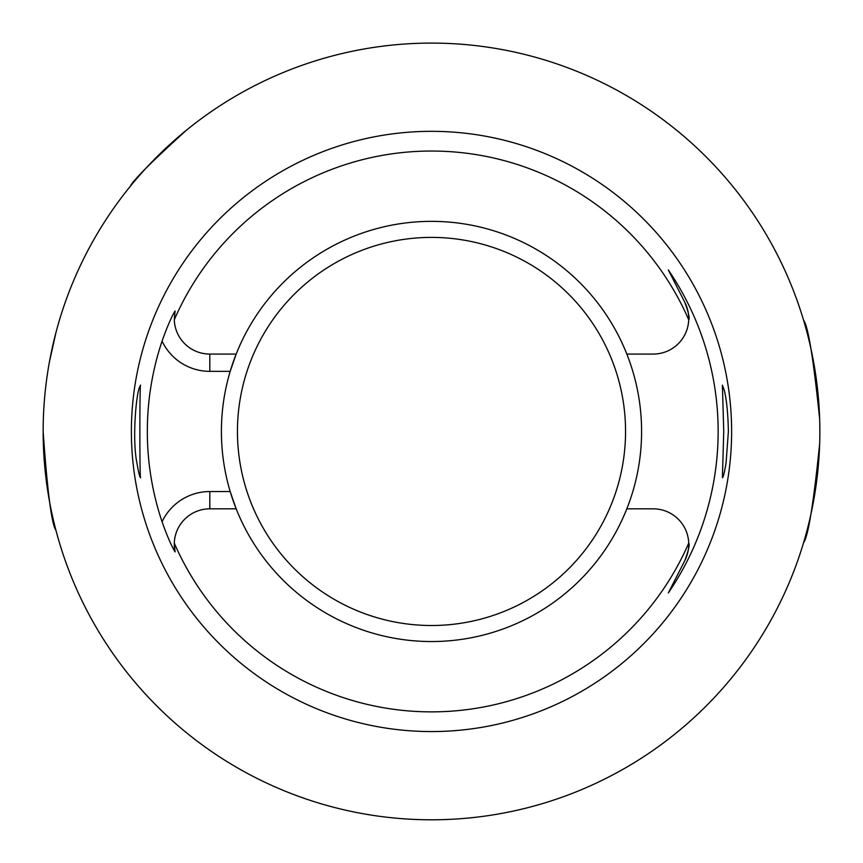 <?xml version="1.0" encoding="UTF-8"?>
<svg xmlns="http://www.w3.org/2000/svg" width="863" height="863" viewBox="0 0 863 863"><rect width="100%" height="100%" fill="white"/><g stroke="black" fill="none" stroke-linecap="round" stroke-linejoin="round"><path stroke-width="1.29" d="M724.154 389.947L722.407 385.178L723.744 431.446L722.407 477.724C723.216 477.487 724.435 472.579 726.074 463L728.383 431.446C727.962 412.665 726.549 398.825 724.154 389.947M139.752 386.743C136.063 393.873 132.082 439.526 136.926 463C138.565 472.579 139.784 477.487 140.593 477.724C139.623 480.594 139.623 382.309 140.593 385.178L139.752 386.743M626.829 354.078A210.097 210.097 0 0 1 431.5 641.543A210.097 210.097 0 0 1 230.184 491.543L236.171 508.825L209.806 508.825L209.806 491.543A52.816 52.816 0 0 0 162.061 521.77A284.175 284.175 0 0 1 162.061 341.122C167.012 327.196 171.349 317.153 175.081 310.993L174.283 319.795A280.399 280.399 0 0 1 688.717 319.795A35.545 35.545 0 0 1 653.194 354.078L626.829 354.078A210.097 210.097 0 0 0 236.171 354.078L230.184 371.349A210.097 210.097 0 0 0 230.184 491.543L209.806 491.543M162.061 341.122A52.816 52.816 0 0 0 209.806 371.349L230.184 371.349A210.097 210.097 0 0 1 236.171 354.078L209.806 354.078A35.545 35.545 0 0 1 174.283 319.795M626.829 508.825L653.194 508.825A35.545 35.545 0 0 1 688.717 543.107A280.399 280.399 0 0 1 174.283 543.107A35.545 35.545 0 0 1 209.806 508.825M684.855 560.497A35.545 35.545 0 0 0 688.717 543.107C689.915 544.24 688.631 550.033 684.855 560.497L668.34 592.924L684.855 560.497M668.34 269.979L684.855 302.395A35.545 35.545 0 0 1 688.717 319.795C689.915 318.652 688.631 312.859 684.855 302.395L668.34 269.979A286.645 286.645 0 0 1 668.34 592.924M819.645 444.003C813.496 503.927 808.135 536.84 803.561 542.73M819.85 431.446A388.35 388.35 0 0 1 237.325 767.768A388.35 388.35 0 0 1 237.325 95.124A388.35 388.35 0 0 1 819.85 431.446M803.561 320.173C808.135 326.031 813.496 358.932 819.645 418.889M130.151 186.494C132.913 180.475 151.715 161.683 186.548 130.097M49.504 361.468L55.966 332.514M55.966 530.389C51.651 524.553 47.379 491.619 43.15 431.576M731.63 431.446A300.13 300.13 0 0 1 281.435 691.36A300.13 300.13 0 0 1 281.435 171.532A300.13 300.13 0 0 1 731.63 431.446M175.081 551.91A35.545 35.545 0 0 1 174.283 543.107L175.081 551.91C171.349 545.74 167.012 535.696 162.061 521.77M209.806 371.349L209.806 354.078M431.5 237.401A194.056 194.056 0 0 0 263.442 528.48A194.056 194.056 0 0 0 599.558 528.48A194.056 194.056 0 0 0 431.5 237.401"/></g></svg>
